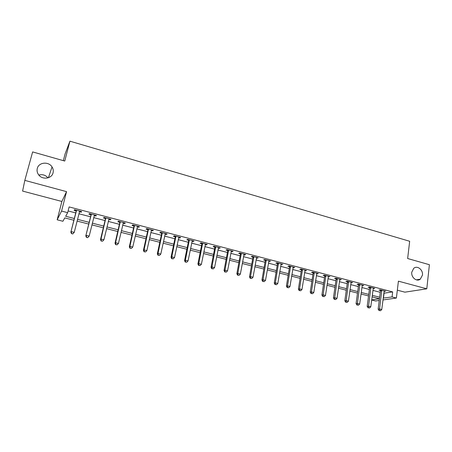 <?xml version="1.0" encoding="UTF-8"?>
<svg xmlns="http://www.w3.org/2000/svg" width="452" height="452" viewBox="0 0 452 452"><rect width="100%" height="100%" fill="white"/><g stroke="black" fill="none" stroke-linecap="round" stroke-linejoin="round"><path stroke-width="0.68" d="M53.065 172.805C51.799 178.834 42.177 180.122 38.533 174.664C37.16 172.709 36.748 170.63 37.29 168.432C38.674 162.195 48.675 161.245 52.042 166.946C53.223 168.811 53.562 170.76 53.065 172.805M422.445 275.144L420.298 279.178C416.767 282.121 410.97 277.387 411.778 272.183L413.738 268.324C417.241 265.109 423.253 269.838 422.445 275.144M38.855 175.077C42.488 174.099 45.522 175.031 47.957 177.873M73.845 220.237L64.772 217.904L62.907 221.265L57.161 219.802L61.568 211.073L67.67 212.66L65.67 216.276L74.286 218.497M63.342 160.646L65.116 153.844L69.93 141.177L64.755 161.048L32.634 151.917L24.82 180.382L22.6 191.083L61.879 201.468L57.161 219.802M397.331 290.167L404.902 292.167L426.79 288.817L398.41 281.161L396.393 298.049L382.951 299.953M379.245 300.478L375.567 300.998L371.657 300.004M69.93 141.177L409.665 241.266L407.647 258.521L429.4 264.708L426.79 288.817M383.788 293.224L392.681 291.924L69.128 206.926L67.67 212.66M68.105 210.948L75.682 212.92M78.874 213.751L90.468 216.774M93.683 217.61L105.039 220.57M108.277 221.412L119.407 224.316M122.661 225.164L133.572 228.006M136.849 228.865L147.538 231.65M150.832 232.509L161.313 235.238M164.624 236.102L174.901 238.78M178.229 239.645L188.298 242.272M191.642 243.142L201.519 245.718M204.88 246.594L214.559 249.114M217.932 249.996L227.424 252.47M230.814 253.352L240.119 255.781M243.521 256.663L252.645 259.041M256.064 259.934L265.008 262.267M268.437 263.16L277.212 265.448M280.647 266.341L289.257 268.584M292.704 269.482L301.145 271.686M304.603 272.584L312.88 274.743M316.349 275.647L324.468 277.765M327.949 278.669L335.909 280.748M339.401 281.652L347.209 283.692M350.707 284.602L358.368 286.596M361.871 287.512L369.386 289.472M372.9 290.387L380.273 292.308M384.014 291.427L385.596 291.235L380.403 289.873L378.985 290.116L380.392 290.483M373.132 288.579L374.736 288.393L369.476 287.014L368.092 287.263L369.516 287.636M362.114 285.698L363.741 285.511L358.413 284.116L357.063 284.376L358.504 284.754M350.955 282.777L352.611 282.59L347.215 281.178L345.893 281.455L347.356 281.839M339.661 279.822L341.333 279.635L335.87 278.206L334.582 278.494L336.062 278.884M328.22 276.827L329.915 276.647L324.383 275.195L323.129 275.5L324.632 275.889M316.632 273.793L318.355 273.618L312.75 272.149L311.535 272.46L313.05 272.861M304.897 270.725L306.642 270.545L300.964 269.059L299.783 269.386L301.32 269.787M293.003 267.612L294.777 267.437L289.026 265.929L287.884 266.273L289.444 266.68M280.963 264.46L282.76 264.29L276.935 262.765L275.827 263.12L277.409 263.533M268.759 261.267L270.584 261.098L264.68 259.55L263.618 259.923L265.217 260.341M256.397 258.035L258.245 257.866L252.267 256.295L251.244 256.685L252.86 257.109M243.865 254.753L244.741 254.984L245.747 254.589L239.684 253.001L238.701 253.402L240.345 253.832M240.583 253.894L241.204 254.058M231.17 251.431L232.119 251.679L233.074 251.267L226.932 249.662L225.994 250.075L227.661 250.515M227.887 250.572L228.48 250.73M218.305 248.063L219.322 248.329L220.237 247.905L214.011 246.272L213.118 246.707L214.802 247.148M215.022 247.204L215.587 247.351M205.259 244.651L206.355 244.939L207.225 244.492L200.914 242.843L200.066 243.289L201.773 243.741M201.982 243.792L202.519 243.933M192.038 241.193L193.207 241.498L194.032 241.04L187.636 239.362L186.834 239.831L188.569 240.283M188.767 240.334L189.269 240.464M178.636 237.684L179.885 238.012L180.659 237.532L174.173 235.837L173.421 236.317L175.178 236.78M165.048 234.125L166.376 234.475L167.099 233.978L160.522 232.26L159.822 232.763L161.607 233.226M151.267 230.52L152.68 230.893L153.352 230.379L146.685 228.633L146.036 229.153L147.844 229.627M137.295 226.864L138.792 227.254L139.414 226.723L132.651 224.955L132.057 225.492L133.888 225.972M123.125 223.158L124.707 223.57L125.272 223.022L118.418 221.226L117.876 221.785L119.735 222.271M108.751 219.395L110.424 219.83L110.932 219.265L103.977 217.44L103.497 218.022L105.378 218.514M94.174 215.581L95.937 216.039L96.389 215.451L89.332 213.604L88.908 214.203L90.818 214.7M79.382 211.711L81.241 212.197L81.637 211.587L74.478 209.711L74.111 210.333L76.049 210.835M61.879 201.468L66.551 191.642L24.82 180.382M66.551 191.642L61.568 211.073M392.681 291.924L392.07 296.924L396.393 298.049M379.46 298.738L372.064 296.84M368.544 295.936L361.007 293.998M357.492 293.094L349.808 291.122M346.3 290.224L338.463 288.207M334.966 287.308L326.982 285.257M323.491 284.364L315.349 282.268M311.869 281.376L303.563 279.246M300.094 278.353L291.625 276.178M288.167 275.291L279.534 273.07M276.082 272.183L267.279 269.923M263.844 269.042L254.866 266.736M251.436 265.855L242.283 263.505M238.871 262.623L229.531 260.228M226.13 259.352L216.61 256.905M213.225 256.035L203.507 253.544M200.14 252.679L190.23 250.131M186.874 249.272L176.766 246.673M173.427 245.815L163.115 243.17M159.793 242.312L149.273 239.611M145.968 238.763L135.238 236.006M131.95 235.164L121 232.351M117.735 231.509L106.565 228.639M103.316 227.808L91.914 224.876M88.688 224.051L77.055 221.062M371.668 299.908L379.46 298.766M383.177 298.117L392.07 296.924M77.484 219.322L89.112 222.322M92.332 223.152L103.723 226.085M106.971 226.927L118.13 229.802M121.396 230.644L132.334 233.464M135.623 234.311L146.341 237.074M149.646 237.921L160.155 240.633M163.477 241.487L173.777 244.142M177.116 245.007L187.213 247.606M190.569 248.47L200.468 251.024M203.835 251.894L213.542 254.391M216.926 255.267L226.441 257.719M229.836 258.595L239.164 261.002M242.577 261.877L251.724 264.234M255.148 265.121L264.121 267.431M267.556 268.318L276.353 270.584M279.799 271.471L288.427 273.697M291.885 274.584L300.343 276.765M303.812 277.664L312.106 279.799M315.586 280.698L323.722 282.794M327.208 283.692L335.192 285.749M338.689 286.653L346.52 288.67M350.023 289.574L357.701 291.551M361.21 292.455L368.747 294.399M372.262 295.309L379.652 297.213M384.047 293.291L383.437 298.184M384.24 290.879L384.166 291.472M373.414 288.043L373.335 288.636M362.453 285.172L362.374 285.766M351.351 282.263L351.272 282.862M340.113 279.319L340.028 279.918M328.734 276.336L328.649 276.94M317.208 273.313L317.118 273.923M305.535 270.256L305.445 270.867M293.715 267.16L293.614 267.77M281.737 264.019L281.636 264.64M269.607 260.844L269.499 261.459M257.312 257.617L257.199 258.245M244.854 254.357L244.741 254.984M232.232 251.046L232.119 251.679M219.44 247.696L219.322 248.329M206.479 244.3L206.355 244.939M193.337 240.854L193.207 241.498M180.015 237.368L179.885 238.012M166.511 233.825L166.376 234.475M152.821 230.237L152.68 230.893M138.939 226.599L138.792 227.254M124.859 222.909L124.707 223.57M110.582 219.169L110.424 219.83M96.095 215.372L95.937 216.039M81.405 211.525L81.241 212.197M381.855 290.772L380.437 291.003L378.143 309.179L379.567 309.01L381.816 290.246M379.635 310.535L380.505 310.756L379.635 310.535L379.567 309.01L381.754 309.558L384.194 290.868M380.437 291.003L380.273 289.896M378.143 309.179L379.064 310.603M380.505 310.756L381.754 309.558M370.951 287.913L369.561 288.161L367.177 306.433L368.572 306.247L370.906 287.387M368.646 307.789L369.527 308.01L368.646 307.789L368.572 306.247L370.781 306.806L373.312 288.02M369.561 288.161L369.391 287.026M367.177 306.433L368.086 307.857M369.527 308.01L370.781 306.806M359.905 285.026L358.543 285.285L356.074 303.648L357.43 303.456L359.865 284.494M357.515 305.004L358.413 305.23L357.515 305.004L357.43 303.456L359.668 304.015L362.301 285.133M358.543 285.285L358.374 284.122M356.074 303.648L356.973 305.077M358.413 305.23L359.668 304.015M348.724 282.099L347.396 282.37L344.825 300.829L346.153 300.62L348.678 281.562M346.249 302.185L347.153 302.411L346.249 302.185L346.153 300.62L348.419 301.19L351.147 282.212M347.396 282.37L347.221 281.178M344.825 300.829L345.718 302.264M347.153 302.411L348.419 301.19M337.395 279.133L336.102 279.415L333.435 297.97L334.729 297.755L337.356 278.596M334.836 299.331L335.757 299.563L334.836 299.331L334.729 297.755L337.028 298.331L339.859 279.251M336.102 279.415L335.932 278.223M333.435 297.97L334.322 299.416M335.757 299.563L337.028 298.331M325.926 276.132L324.666 276.426L321.903 295.077L323.157 294.851L325.886 275.59M323.282 296.439L324.208 296.67L323.282 296.439L323.157 294.851L325.485 295.433L328.423 276.251M324.666 276.426L324.496 275.228M321.903 295.077L322.779 296.529M324.208 296.67L325.485 295.433M314.309 273.087L313.089 273.398L310.219 292.15L311.439 291.907L314.276 272.545M311.575 293.512L312.518 293.749L311.575 293.512L311.439 291.907L313.795 292.5L316.841 273.217M313.089 273.398L312.92 272.194M310.219 292.15L311.083 293.608M312.518 293.749L313.795 292.5M302.546 270.008L301.36 270.336L298.388 289.184L299.569 288.93L302.507 269.465M299.716 290.546L300.67 290.783L299.716 290.546L299.569 288.93L301.959 289.529L305.106 270.143M301.36 270.336L301.19 269.121M298.388 289.184L299.241 290.642M300.67 290.783L301.959 289.529M290.625 266.889L289.478 267.228L286.398 286.178L287.545 285.907L290.591 266.341M287.704 287.54L288.67 287.783L287.704 287.54L287.545 285.907L289.958 286.517L293.224 267.03M289.478 267.228L289.314 266.008M286.398 286.178L287.24 287.642M288.67 287.783L289.958 286.517M278.551 263.731L277.438 264.081L274.251 283.133L275.358 282.85L278.517 263.177M275.528 284.494L276.511 284.737L275.528 284.494L275.358 282.85L277.805 283.466L281.184 263.878M277.438 264.081L277.279 262.849M274.251 283.133L275.087 284.602M276.511 284.737L277.805 283.466M266.318 260.527L265.245 260.894L261.945 280.048L263.013 279.748L266.284 259.973M263.2 281.41L264.188 281.658L263.2 281.41L263.013 279.748L265.493 280.376L268.985 260.68M265.245 260.894L265.087 259.657M261.945 280.048L262.77 281.523M264.188 281.658L265.493 280.376M253.922 257.284L252.888 257.663L249.476 276.918L250.498 276.607L253.888 256.725M250.702 278.279L251.707 278.534L250.702 278.279L250.498 276.607L253.013 277.24L256.629 257.442M252.888 257.663L252.736 256.42M249.476 276.918L250.289 278.404M251.707 278.534L253.013 277.24M241.357 253.996L240.374 254.391L236.842 273.748L237.82 273.426L241.328 253.431M238.034 275.115L239.057 275.37L238.034 275.115L237.82 273.426L240.368 274.065L244.103 254.16M240.374 254.391L240.215 253.143M236.842 273.748L237.645 275.24M239.057 275.37L240.368 274.065M228.627 250.662L227.684 251.075L224.034 270.539L224.972 270.2L228.605 250.097M225.198 271.901L226.232 272.16L225.198 271.901L224.972 270.2L227.554 270.85L231.413 250.832M227.684 251.075L227.531 249.815M224.034 270.539L224.825 272.036M226.232 272.16L227.554 270.85M215.728 247.284L214.83 247.713L211.05 267.285L211.943 266.929L215.706 246.719M212.191 268.646L213.237 268.912L212.191 268.646L211.943 266.929L214.564 267.59L218.553 247.464M214.83 247.713L214.677 246.447M211.05 267.285L211.83 268.787M213.237 268.912L214.564 267.59M202.649 243.865L201.795 244.312L197.897 263.985L198.739 263.618L202.626 243.289M198.999 265.347L200.061 265.612L198.999 265.347L198.739 263.618L201.394 264.284L205.513 244.046M201.795 244.312L201.648 243.035M197.897 263.985L198.665 265.493M200.061 265.612L201.394 264.284M189.394 240.391L188.586 240.854L184.557 260.64L185.354 260.256L189.371 239.814M185.631 262.002L186.704 262.273L185.631 262.002L185.354 260.256L188.043 260.928L192.303 240.583M188.586 240.854L188.444 239.571M184.557 260.64L185.309 262.154M186.704 262.273L188.043 260.928M175.952 236.876L175.195 237.356L171.031 257.25L171.783 256.849L175.935 236.294M172.076 258.612L173.167 258.883L172.076 258.612L171.783 256.849L174.512 257.533L178.902 237.074M175.195 237.356L175.054 236.063M171.031 257.25L171.777 258.77M173.167 258.883L174.512 257.533M162.33 233.311L161.624 233.808L157.324 253.815L158.019 253.391L162.313 232.723M158.33 255.171L159.437 255.448L158.33 255.171L158.019 253.391L160.788 254.086L165.319 233.514M161.624 233.808L161.483 232.509M157.324 253.815L158.047 255.335M159.437 255.448L160.788 254.086M148.51 229.689L147.855 230.209L143.42 250.329L144.058 249.888L148.499 229.107M144.391 251.685L145.51 251.967L144.391 251.685L144.058 249.888L146.866 250.594L151.55 229.904M147.855 230.209L147.719 228.904M143.42 250.329L144.131 251.854M145.51 251.967L146.866 250.594M134.504 226.023L133.899 226.559L129.317 246.792L129.905 246.334L134.487 225.435M130.255 248.148L131.391 248.43L130.255 248.148L129.905 246.334L132.752 247.052L137.583 226.249M133.899 226.559L133.764 225.243M129.317 246.792L130.018 248.329M131.391 248.43L132.752 247.052M120.294 222.305L119.746 222.859L115.017 243.204L115.548 242.73L120.283 221.712M115.915 244.56L117.068 244.848L115.915 244.56L115.548 242.73L118.435 243.458L123.419 222.537M119.746 222.859L119.61 221.536M115.017 243.204L115.701 244.747M117.068 244.848L118.435 243.458M105.881 218.531L105.389 219.107L100.508 239.566L100.982 239.074L105.87 217.937M101.367 240.922L102.542 241.215L101.367 240.922L100.982 239.074L103.915 239.809L109.056 218.768M105.389 219.107L105.26 217.774M100.508 239.566L101.18 241.114M102.542 241.215L103.915 239.809M91.259 214.706L85.795 235.876L91.253 214.107M86.614 237.232L86.208 235.368L89.18 236.113L87.631 237.729L86.614 237.232L87.631 237.729M94.479 214.954L89.18 236.113L87.801 237.526M90.824 215.299L90.699 213.96M85.795 235.876L86.445 237.43M76.428 210.824L70.862 232.136L76.422 210.22M71.642 233.486L71.218 231.605L74.235 232.362L72.704 233.995L71.642 233.486L72.704 233.995M79.699 211.078L74.235 232.362L72.845 233.786M76.055 211.44L75.93 210.09M79.767 211.095L79.433 211.536M70.862 232.136L71.501 233.695M381.844 290.382L380.42 290.619M370.934 287.523L369.544 287.771M359.894 284.63L358.532 284.89M348.707 281.703L347.385 281.975M337.384 278.737L336.09 279.02M325.915 275.731L324.66 276.031M314.304 272.686L313.078 273.002M302.535 269.607L301.348 269.934M290.619 266.482L289.472 266.827M278.545 263.324L277.432 263.674M266.313 260.115L265.239 260.488M253.917 256.872L252.888 257.256M241.357 253.578L240.374 253.979M228.627 250.244L227.684 250.662M215.728 246.865L214.83 247.295M202.654 243.442L201.801 243.888M189.399 239.967L188.591 240.436L189.399 239.978M175.964 236.447L175.207 236.933M162.336 232.882L161.63 233.379M148.522 229.26L147.866 229.78M134.515 225.588L133.911 226.13M120.305 221.87L119.757 222.424M105.898 218.096L105.406 218.666M91.276 214.265L90.846 214.858M76.445 210.378L76.072 210.994M420.298 279.178L416.382 279.873M52.042 166.946L48.409 177.726M241.368 253.928L240.379 254.323M228.65 250.504L227.706 250.922M215.745 247.041L214.847 247.47M202.665 243.532L201.812 243.978"/></g></svg>

